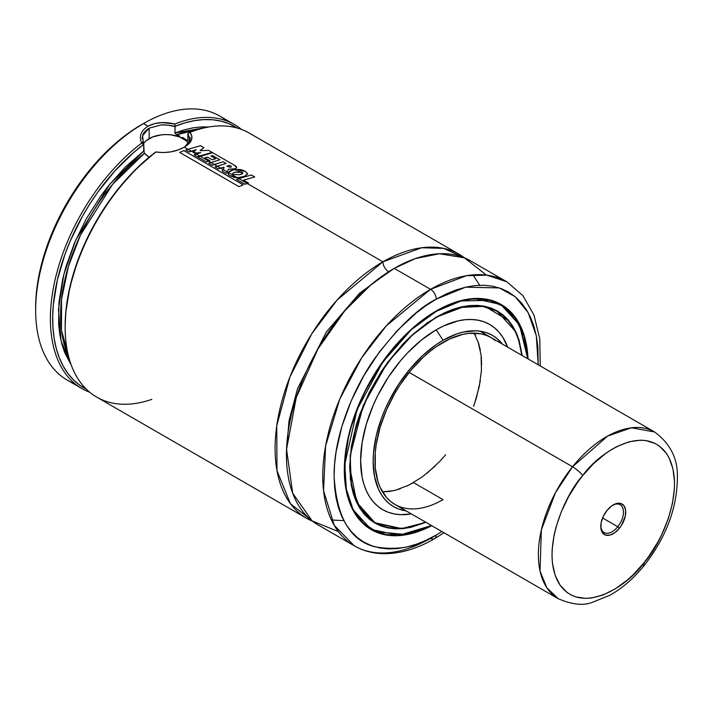 <?xml version="1.0" encoding="UTF-8"?>
<svg xmlns="http://www.w3.org/2000/svg" width="713" height="713" viewBox="0 0 713 713"><rect width="100%" height="100%" fill="white"/><g stroke="black" fill="none" stroke-linecap="round" stroke-linejoin="round"><path stroke-width="1.07" d="M382.899 261.814L421.757 247.741L443.638 248.382L464.591 257.901A152.457 88.02 -60 0 0 459.127 254.256A152.457 88.02 -60 0 0 382.899 261.814A8.021 4.635 -120 0 0 388.576 271.635A8.021 4.635 60 0 1 382.899 261.814L247.242 183.491L382.899 261.814L337.097 300.048L311.813 333.755L289.817 377.239L276.76 425.732L276.974 470.625L290.378 503.61L312.552 521.239A152.457 88.02 -60 0 1 306.67 518.333A152.457 88.02 -60 0 1 283.302 396.161A152.457 88.02 -60 0 1 382.899 261.814M391.366 270.067L359.548 293.257L326.402 331.901L297.544 388.656L289.015 420.732L286.474 451.748L289.015 420.732L297.544 388.656L326.402 331.901L359.548 293.257L391.366 270.067M142.083 138.892L142.582 135.693C143.188 133.117 145.372 130.604 149.133 128.153L149.133 138.643A24.073 13.895 0 0 0 143.384 143.946M143.75 151.165L144.427 153.331L149.008 157.288L144.16 152.867L143.741 144.57L142.529 141.896M86.763 389.396L79.785 385.207L73.492 379.895L67.958 373.514L63.216 366.117L59.313 357.766L56.291 348.541L54.17 338.515L52.967 327.775L52.691 316.42L53.35 304.549L57.432 279.674L65.07 254.006L70.15 241.163L82.583 216.003L89.838 203.918L97.699 192.287L114.971 170.835L133.786 152.395L143.571 144.516L141.709 143.081C138.714 136.513 140.809 130.88 147.992 126.192L143.456 123.572L147.992 126.192L154.659 123.572L162.493 122.583L174.712 124.026A152.457 88.02 -60 0 1 234.434 124.534L219.684 116.023A152.457 88.02 120 0 0 143.456 123.572A152.457 88.02 -60 0 1 226.707 120.898M234.434 124.534A152.457 88.02 -60 0 1 241.457 129.418A152.457 88.02 120 0 0 174.712 124.026L175.122 126.299L184.908 122.886L194.462 120.64L203.722 119.597L212.581 119.757L220.985 121.112L228.846 123.661L237.072 127.992A150.853 87.093 -60 0 0 175.122 126.299L174.712 124.026C164.667 121.513 155.764 122.235 147.992 126.192C140.809 130.88 138.714 136.513 141.709 143.081A152.457 88.02 120 0 0 54.233 283.703A152.457 88.02 120 0 0 89.713 392.248A152.457 88.02 -60 0 1 81.977 388.603A152.457 88.02 -60 0 1 55.739 277.063A152.457 88.02 -60 0 1 141.709 143.081L143.741 144.57L143.741 151.013L125.497 166.887L108.421 185.906L100.515 196.387L86.309 218.846L74.624 242.643L65.899 266.938L62.735 279.015L58.947 302.49L58.653 324.397L59.821 334.522L61.853 343.969L64.731 352.659L71.291 365.19L61.113 341.046L58.466 309.683L63.778 274.674L75.685 240.183L109.642 184.4L143.741 151.013M151.824 399.36A152.457 88.02 -60 0 1 65.15 327.329A152.457 88.02 -60 0 1 155.951 151.985A152.457 88.02 120 0 0 70.409 285.913A152.457 88.02 120 0 0 96.727 397.123L306.67 518.333M65.15 326.099L65.801 312.071L69.829 287.241L77.405 261.626L88.269 236.101L102.039 211.565L118.242 188.874L136.299 168.803L155.594 152.065A150.853 87.093 120 0 0 65.15 326.019L65.15 327.329M459.127 254.256L249.194 133.055A152.457 88.02 120 0 0 189.97 132.342L191.842 136.147L191.458 140.015L188.865 143.759L184.311 147.154L188.054 149.32L184.311 147.154L178.152 149.944L170.951 151.851L163.339 152.591L155.951 151.985C166.459 153.411 175.915 151.798 184.311 147.154C191.94 142.547 193.829 137.609 189.97 132.342L188.054 133.322L189.97 132.342M191.289 151.192L196.307 154.079L188.089 149.311L185.799 150.087L189.034 151.949L196.128 149.668L193.633 151.735L195.834 153.01L200.79 152.653L194.079 154.837L197.43 156.78L199.685 156.004L196.333 154.07L194.079 154.837L197.43 156.78L212.1 152.377L208.606 150.363L212.1 152.377L199.685 156.004L196.333 154.07L200.79 152.653L195.834 153.01L193.633 151.735L196.128 149.668L189.034 151.949L185.799 150.087L188.089 149.311L191.325 151.183M199.658 156.013L200.219 156.343L199.658 156.013M208.651 161.209L210.914 162.519L208.651 161.209M214.31 164.48L217.251 166.174L214.31 164.48M220.638 168.134L223.107 169.56L220.638 168.134M227.108 171.869L228.205 172.501L227.108 171.869M237.215 177.706L238.837 178.633L237.215 177.706M540.302 365.983L539.759 338.809L533.93 314.95L522.825 295.538L506.791 281.778L486.801 275.138L466.498 275.699L430.563 289.326L394.244 268.364L430.563 289.326A152.457 88.02 -60 0 1 506.791 281.778L470.473 260.815A152.457 88.02 120 0 0 394.244 268.364L371.17 284.567L344.798 310.779L317.962 348.933L296.251 397.524L286.555 449.306L292.669 493.182L312.134 520.918L338.363 531.568M436.231 299.157L465.705 287.161L499.323 287.927L515.205 296.715L528.173 312.659L536.319 335.805L538.208 364.771L537.869 346.848L536.399 336.251L533.966 326.429L530.588 317.481L526.31 309.495L521.15 302.544L515.178 296.688L508.449 292L501.025 288.515L492.977 286.269L484.377 285.289L475.321 285.565L465.883 287.116L456.16 289.915L446.24 293.943L436.231 299.157A8.021 4.635 -120 0 0 430.563 289.326A8.021 4.635 60 0 1 436.231 299.157L426.222 305.503L416.312 312.927L397.15 330.698L379.494 351.794L364.013 375.394L351.313 400.599L341.875 426.436L336.064 451.908L334.593 464.208L334.103 476.052L334.593 487.327L336.064 497.924L338.497 507.745L341.875 516.693L346.161 524.679L351.313 531.631L357.284 537.486L364.013 542.174L371.437 545.659L379.494 547.905L388.086 548.894L397.15 548.609L406.588 547.058L416.312 544.26L426.222 540.231L436.231 535.017A8.021 4.635 60 0 1 434.574 538.689A8.021 4.635 60 0 1 430.563 538.297A152.457 88.02 -60 0 1 354.325 545.846A152.457 88.02 -60 0 1 330.957 423.674A152.457 88.02 -60 0 1 430.563 289.326L386.303 325.859L361.723 357.757L339.789 399.057L325.618 445.875L323.542 490.642L334.263 525.365L354.325 545.846C362.471 550.516 371.473 553.092 381.321 553.6C398.424 554.286 416.178 549.322 434.574 538.689A8.021 4.635 -120 0 0 436.231 535.017C418.478 546.844 398.059 550.775 374.958 546.809C350.172 540.641 336.554 517.059 334.103 476.052C333.693 436.249 353.024 388.879 374.958 358.122C398.059 327.49 418.478 307.829 436.231 299.157M441.917 531.559L436.231 535.017L441.917 531.559M431.748 525.686A129.989 75.052 -60 0 1 371.241 529.661A129.989 75.052 -60 0 1 351.313 425.501A129.989 75.052 -60 0 1 436.231 310.948A129.989 75.052 -60 0 1 501.23 304.513A129.989 75.052 -60 0 1 528.039 358.906L526.39 344.334L524.198 335.493L521.158 327.445L517.299 320.253L512.665 313.996L507.291 308.729L501.23 304.513L494.546 301.376L487.3 299.353L479.564 298.462L471.409 298.72L462.915 300.111L454.163 302.633L445.242 306.26L427.221 316.661L418.299 323.346L409.547 330.921L392.908 348.497L385.163 358.318L371.241 379.566L365.181 390.777L355.172 413.861L351.313 425.501L346.081 448.432L344.753 459.493L344.753 480.304L346.081 489.84L348.274 498.681L351.313 506.738L355.172 513.921L359.807 520.178L365.181 525.445L371.241 529.661L377.917 532.798L385.163 534.821L392.908 535.713L401.054 535.454L409.547 534.064L418.299 531.541L431.748 525.686M369.004 528.288A129.989 75.052 120 0 0 370.011 528.77M498.726 303.337A129.828 74.963 120 0 0 497.719 302.695M473.913 298.524A129.828 74.963 -60 0 1 500.918 304.522L473.913 298.524M436.231 311.34L461.133 300.948L489.626 300.351L503.467 306.474L515.383 318.194L523.877 335.832L527.682 358.701L526.051 344.602L523.868 335.796L520.838 327.775L516.996 320.609L512.38 314.38L507.023 309.13L500.989 304.923L494.332 301.804L487.113 299.79L479.403 298.907L471.275 299.157L462.817 300.547L454.101 303.061L436.098 311.028L418.371 323.684L409.645 331.242L393.068 348.755L378.14 368.888L365.439 390.876L360.092 402.301L351.625 425.465L348.595 436.989L345.092 459.341L345.092 480.072L346.411 489.573L348.595 498.378L351.625 506.399L355.466 513.565L360.092 519.795L365.439 525.044L371.482 529.251L378.14 532.37L385.359 534.385L393.068 535.267L401.187 535.017L409.645 533.627L418.371 531.114L431.392 525.481L405.456 534.456L376.803 531.853L363.594 523.422L352.953 509.144L346.331 489.118L344.78 464.448L357.044 409.699L382.801 362.061L411.312 329.718L436.231 311.34M527.7 358.71L519.358 324.406L500.918 304.522L497.924 302.784M436.115 317.178L464.867 306.314L481.097 305.877L497.068 311.189L514.768 330.6A122.128 70.516 -60 0 0 497.068 311.189C480.161 301.973 459.858 303.996 436.169 317.258L411.089 336.028L388.166 361.776L369.37 392.293L356.331 424.939L350.163 456.899L351.393 485.41L359.913 507.995L374.94 522.727L356.776 502.362L349.646 466.944M522.201 355.537L517.54 335.761L508.966 320.85L484.849 306.287L458.896 307.508L436.231 317.107L413.487 333.755L387.426 362.685L363.282 405.349L350.199 455.509L350.297 478.949L355.047 498.717L363.719 513.583L375.127 523.199L401.214 528.743L425.911 522.317L411.098 527.272L403.095 528.591L395.421 528.823L388.13 527.994L381.303 526.087L375.011 523.128L369.298 519.153L364.245 514.198L359.869 508.307L356.242 501.533L353.381 493.949L351.313 485.624L349.646 467.077L351.313 446.614L356.242 425.01L359.869 414.048L369.298 392.302L381.303 371.518L388.13 361.732L403.095 343.844L411.098 335.921L427.747 322.49L444.716 312.686L453.129 309.273L461.364 306.902L469.368 305.592L477.05 305.351L484.341 306.18L491.159 308.087L497.46 311.046L503.164 315.021L508.226 319.977L512.594 325.868L516.23 332.641L519.091 340.226L522.201 355.537M374.94 522.727L400.599 528.351A122.128 70.516 -60 0 1 374.94 522.727L370.404 520.107M372.721 521.346A122.128 70.516 120 0 0 373.612 521.773M435.991 317.356L436.231 317.499A121.968 70.418 -60 0 1 497.219 311.456A121.968 70.418 -60 0 1 521.809 355.306L518.761 340.529L515.909 332.971L512.29 326.233L507.941 320.36L502.906 315.422L497.219 311.456L490.945 308.515L484.145 306.617L476.89 305.788L469.234 306.029L461.266 307.339L453.058 309.7L435.991 317.356M494.786 310.164A121.968 70.418 120 0 0 493.637 309.415M436.231 329.771L443.04 340.297A98.857 57.076 -60 0 1 502.38 344.094L497.077 338.613L492.469 335.404L487.389 333.016L481.881 331.483L475.999 330.805L463.334 332.062L456.676 333.978L443.04 340.297L436.231 329.771A106.941 61.737 120 0 0 361.678 445.563A106.941 61.737 120 0 0 411.348 513.904L400.59 514.67L394.227 513.939L388.264 512.282L382.765 509.697L377.783 506.23L373.362 501.899L369.548 496.747L366.375 490.838L363.871 484.207L362.07 476.944L360.618 460.741L362.07 442.871L366.375 424.003L373.362 404.877L377.783 395.439L388.264 377.284L400.59 360.662L407.292 353.122L421.481 339.967L436.231 329.771A106.941 61.737 120 0 1 507.638 347.124L502.923 337.427L499.109 332.276L494.688 327.944L489.706 324.477L484.207 321.893L478.245 320.235L471.881 319.504L465.17 319.709L458.183 320.859L443.646 325.912L436.231 329.771M443.04 499.644L413.54 482.603L443.04 499.644A96.291 55.596 -60 0 1 394.895 504.412A96.291 55.596 -60 0 1 380.136 427.247A96.291 55.596 -60 0 1 443.04 342.4A96.291 55.596 -60 0 1 491.186 337.632L486.239 335.306L480.874 333.809L469.101 333.336L462.808 334.37L449.716 338.925L436.365 346.625L429.761 351.58L423.281 357.195L410.946 370.207L399.85 385.18L394.895 393.219L386.428 410.028L380.136 427.247L376.259 444.235L375.279 452.434L375.279 467.844L377.89 481.462L380.136 487.425L386.428 497.38L390.412 501.284L394.895 504.412L558.306 598.751A96.291 55.596 -60 0 1 572.548 466.757L555.382 492.861L541.345 529.946L540.044 571.068L546.826 587.744L558.306 598.751C572.049 604.606 583.287 605.836 592.04 602.44L609.918 595.23C622.422 588.198 633.937 578.172 644.463 565.151A9.626 2.05 -141.1 0 0 643.777 563.038C629.454 584.081 583.43 616.692 560.124 585.213C538.262 551.933 565.979 493.075 582.744 475.553A9.626 2.05 -141.1 0 0 572.548 466.757L409.137 372.409L572.548 466.757A96.291 55.596 -60 0 1 654.596 431.971L631.504 427.791L607.734 436.017L572.548 466.757A9.626 2.05 38.9 0 1 582.744 475.553C597.066 454.511 643.09 421.9 666.405 453.379C688.268 486.658 660.55 545.516 643.777 563.038A9.626 2.05 38.9 0 1 644.454 565.159A9.626 2.05 38.9 0 1 642.235 564.919M413.54 482.603L406.865 486.079M400.251 488.761L393.772 490.633L382.462 491.881L389.405 491.435L395.76 490.143L408.923 485.09L422.265 476.917L435.269 465.945M475.624 335.859L474.118 333.123L478.69 343.541L480.321 350.092M481.302 357.16L481.623 364.673M480.321 380.769L476.444 397.756L473.584 406.374M445.634 454.787L439.591 461.578L426.82 473.423M406.089 510.873L398.692 509.02L393.612 506.631L389.004 503.423L384.922 499.421L381.393 494.662L378.46 489.198L374.485 476.346L373.14 461.373L373.478 453.272L376.152 436.204L381.393 418.558L384.922 409.734L389.004 401.009L398.692 384.227L410.091 368.853L422.747 355.493L436.187 344.646L443.04 340.297A98.857 57.076 -60 0 0 375.831 437.63A98.857 57.076 -60 0 0 406.089 510.873M495.678 340.752L491.186 337.623M425.518 522.085L411.196 526.845L403.228 528.146L395.581 528.386L388.318 527.558L381.517 525.659L375.252 522.718L369.566 518.752L364.521 513.815L360.172 507.95L356.553 501.203L353.701 493.646L351.643 485.348L350.404 476.4L350.404 456.881L353.701 435.83L360.172 414.057L369.566 392.4L381.517 371.696L395.581 352.73L411.196 336.242L419.404 329.13L436.231 317.499A121.968 70.418 -60 0 0 356.553 424.984A121.968 70.418 -60 0 0 375.252 522.718A121.968 70.418 -60 0 0 425.518 522.085M495.58 310.511A122.128 70.516 120 0 0 494.76 309.95M352.391 509.002L371.09 529.394L386.66 534.839L402.569 534.991L431.41 525.49A129.828 74.963 -60 0 1 371.09 529.394A129.828 74.963 -60 0 1 352.391 509.002M499.84 303.89A129.989 75.052 120 0 0 498.922 303.266M486.435 275.093L464.457 257.848L439.44 253.739L415.385 258.578L394.244 268.364A152.457 88.02 120 0 0 294.647 402.711A152.457 88.02 120 0 0 318.016 524.884L354.325 545.846M187.876 133.589L187.876 140.024L187.876 133.589L190.086 140.194L184.881 146.735M190.219 139.142L187.1 140.559A141.227 81.54 -60 0 1 187.858 140.274M187.599 140.755L182.555 137.359L187.1 140.559M179.703 135.987L176.53 134.802L179.703 135.987M144.427 153.331A141.227 81.54 120 0 0 68.35 355.564L61.47 330.119L61.541 299.308L68.395 266.439L80.569 234.862L112.672 184.239L144.427 153.331M199.007 129.249A141.227 81.54 120 0 0 176.53 134.802L174.943 133.001L208.811 126.994L201.913 126.896L193.187 127.805L184.177 129.846L174.943 133.001L175.122 126.299L174.943 133.001L176.53 134.802L199.007 129.249M86.291 389.155A150.853 87.093 -60 0 1 57.53 279.255A150.853 87.093 -60 0 1 143.571 144.516L142.582 135.693L149.133 128.153L161.245 124.918C161.887 124.517 173.17 125.497 174.943 126.558L168.188 125.185L161.263 124.918M74.963 383.728A152.457 88.02 -60 0 1 35.65 310.298A152.457 88.02 -60 0 1 143.456 123.572A152.457 88.02 120 0 0 43.858 257.919A152.457 88.02 120 0 0 67.227 380.091L81.977 388.603M143.456 123.572L141.183 124.882A149.249 86.166 120 0 0 35.65 307.677L36.158 295.44L37.682 282.731L40.195 269.674L43.68 256.404L53.439 229.702L66.559 203.66L82.556 179.266L100.8 157.475L110.551 147.814L120.595 139.106L130.844 131.442L143.456 123.572M189.997 137.208L189.881 140.916M188.544 143.366A24.073 13.895 0 0 0 149.133 138.643L149.133 128.153M143.91 143.144L146.138 140.746L152.778 136.914L161.459 134.837L166.156 134.57L170.844 134.837L179.524 136.914L186.164 140.746L188.392 143.144M208.606 150.363L200.05 150.675L203.9 147.644L200.513 145.684L203.9 147.644L200.05 150.675L208.606 150.363M200.513 145.684L188.089 149.311L200.513 145.684M222.251 171.12L226.288 173.446L227.117 171.842L223.116 169.534L222.251 171.12L226.288 173.446L228.508 169.222L235.388 168.74L236.698 167.502L234.47 165.309L212.652 152.698L197.956 157.118L206.396 161.994L208.677 161.2L200.246 156.334L197.956 157.118L206.396 161.994L209.925 160.781L204.863 157.858L209.925 160.781L208.677 161.2L200.246 156.334L212.652 152.698L234.47 165.309C237.099 166.726 237.411 167.867 235.388 168.74L228.508 169.222L227.117 171.842L223.116 169.534L222.251 171.12M215.005 166.949L218.383 168.901L220.665 168.125L217.287 166.165L215.005 166.949L218.383 168.901L223.454 167.225L224.194 167.635L223.116 169.534L224.194 167.635L223.454 167.225L220.665 168.125L217.287 166.165L215.005 166.949M208.651 163.295L212.037 165.247L214.337 164.471L210.95 162.511L208.651 163.295L212.037 165.247L223.258 161.762L226.181 163.455L217.287 166.165L226.181 163.455L223.258 161.762L214.337 164.471L210.95 162.511L208.651 163.295M229.648 165.336L226.823 166.182L230.041 167.252L231.279 166.352L229.648 165.336L231.279 166.352L231.279 167.002L230.041 167.252L226.823 166.182L229.648 165.336M204.863 157.858L207.43 157.065L212.109 159.765L215.629 158.741L210.914 156.022L215.629 158.741L212.109 159.765L207.43 157.065L204.863 157.858M210.914 156.022L212.536 155.577L219.862 159.801L210.95 162.511L219.862 159.801L212.536 155.577L210.914 156.022M234.532 177.484L237.269 177.706L228.213 172.484L228.071 174.025L229.274 175.407L234.532 177.484M235.156 172.225C232.714 173.001 231.975 173.731 232.928 174.427L239.648 174.738L242.866 173.116L242.144 172.332L235.156 172.225L238.641 171.628L242.144 172.332C243.641 173.107 242.812 173.91 239.648 174.738L232.928 174.427C231.975 173.731 232.714 173.001 235.156 172.225M232.527 173.829L232.928 174.427M245.165 171.236L233.436 169.747L228.213 172.484L227.955 173.428L229.274 175.407L237.269 177.706L244.202 176.423L247.687 173.91L245.165 171.236L242.58 170.131L239.595 169.453L233.436 169.747L230.299 170.763L228.213 172.484L237.269 177.706L240.914 177.332L244.202 176.423L247.669 174.07L245.165 171.236M236.582 179.409L245.005 184.266L247.277 183.482L238.864 178.624L236.582 179.409L245.005 184.266L248.525 183.063L243.498 180.157L248.525 183.063L247.277 183.482L238.864 178.624L236.582 179.409M251.315 174.997L238.864 178.624L251.315 174.997L254.71 176.958L251.315 174.997M243.498 180.157L254.71 176.958L243.498 180.157M183.892 150.63L179.658 152.413L238.935 186.637L243.186 184.854L183.892 150.63L243.186 184.854L238.935 186.637L179.658 152.413L183.892 150.63M612.681 505.232A16.051 9.269 -60 0 1 620.15 504.742A16.051 9.269 -60 0 1 617.779 526.738L602.592 517.977L617.779 526.738A16.051 9.269 120 0 0 623.162 509.207A16.051 9.269 120 0 0 612.681 505.232M619.481 528.208L617.779 526.738L619.481 528.208L621.469 525.419L625.31 516.096L625.64 510.303L624.089 505.865L620.88 503.476L616.522 503.503L611.665 505.927L607.048 510.383A17.656 10.196 -60 0 1 613.26 504.884A17.656 10.196 -60 0 1 625.319 508.619A17.656 10.196 -60 0 1 619.481 528.208A17.656 10.196 -60 0 1 600.783 526.497A17.656 10.196 -60 0 1 607.048 510.383L603.376 516.203L601.211 522.486L600.881 528.288L602.44 532.718L605.64 535.106L609.998 535.089L614.864 532.664L619.481 528.208M474.528 403.71L479.261 386.562L481.471 370.092L481.061 354.922L478.066 341.634M420.51 321.75L420.01 321.982M582.744 475.553L593.697 463.53L605.408 453.655L611.398 449.645L617.413 446.302L629.258 441.748L640.497 440.179L645.746 440.536L655.256 443.522L659.427 446.106L666.405 453.379L669.142 457.987L672.974 468.913L674.516 481.783L674.4 488.788L672.412 503.619L668.161 519.046L661.789 534.483L657.885 542.023L648.839 556.363L643.777 563.038L632.823 575.061L627.039 580.293L615.123 588.947L603.136 594.927L591.54 598.002L586.033 598.403L575.846 596.933L571.265 595.07L567.093 592.476L560.124 585.213L555.186 575.409L552.486 563.448L552.014 556.808L552.12 549.794L554.108 534.973L555.962 527.299L561.3 511.791L568.635 496.569L577.682 482.22L582.744 475.553M600.792 525.82A16.051 9.269 120 0 0 617.779 526.738A16.051 9.269 -60 0 1 604.107 532.54A16.051 9.269 -60 0 1 600.792 525.82M479.68 285.271L472.96 274.879M331.447 520L343.809 520.624M434.574 538.689L444.012 532.763M527.789 358.755L519.982 325.547L500.918 304.522M493.868 309.522L497.219 311.456M371.901 520.784L375.252 522.718M431.499 525.543L398.834 535.383L371.09 529.394L368.086 527.665M35.65 310.298L35.65 307.677M479.992 331.162L654.596 431.971C670.648 443.842 678.232 459.377 677.35 478.575C676.895 508.663 665.933 537.522 644.463 565.151"/></g></svg>
